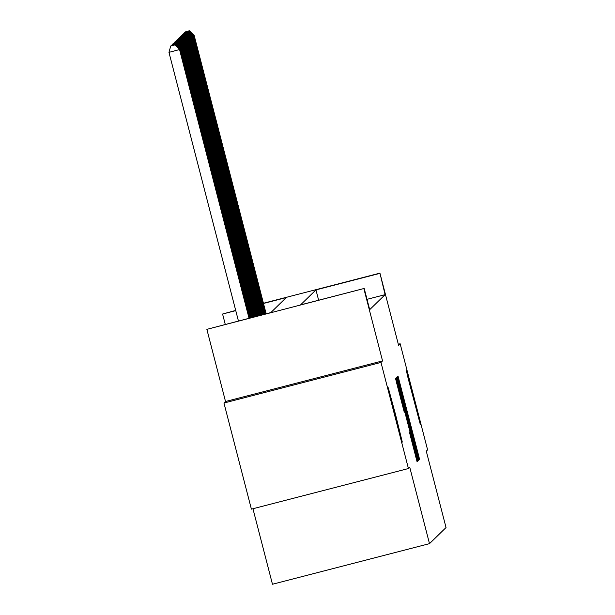 <?xml version="1.0" encoding="UTF-8"?>
<svg xmlns="http://www.w3.org/2000/svg" width="615" height="615" viewBox="0 0 615 615"><rect width="100%" height="100%" fill="white"/><g stroke="black" fill="none" stroke-linecap="round" stroke-linejoin="round"><path stroke-width="0.92" d="M418.315 456.937L419.099 459.828L419.561 459.374L418.523 455.169L398.013 376.057L397.551 376.503L398.274 379.447L418.315 456.937M395.568 414.648L388.257 387.757L390.095 395.845L402.302 442.085L395.568 414.648M413.588 397.098L406.284 370.207L408.122 378.294L420.329 424.535L413.588 397.098M409.498 432.407L417.093 461.78L417.608 461.281L416.57 457.068L396.06 377.956L395.545 378.456L396.575 382.661L404.27 412.204L397.428 383.921L400.427 394.953L413.195 444.322L415.963 455.577L409.498 432.407M408.429 468.538L251.397 509.135L223.952 403.025L380.985 362.427L408.429 468.538L409.744 467.254L429.501 543.652L446.036 527.547L426.28 451.149L427.602 449.865L400.157 343.762L398.589 345.284L379.932 273.137L385.105 294.654L369.692 309.668L364.203 288.45L206.863 329.348L270.831 312.589L286.244 297.575L263.481 303.464M380.985 362.427L382.553 360.905L363.896 288.75M417.324 456.338L418.438 460.466L418.953 459.966L417.923 455.753L397.405 376.641L396.89 377.141L397.928 381.346L417.324 456.338M418.277 460.62L417.77 461.119L416.647 456.999L397.252 382.007L396.437 377.587L406.692 416.101L396.744 377.287L417.247 456.415L418.277 460.62L417.654 460.781M400.157 343.762L398.32 344.239M252.942 508.736L272.468 584.25L429.501 543.652M385.105 294.654L367.017 299.336M382.553 360.905L225.521 401.503L223.952 403.025M225.521 401.503L206.863 329.348M225.259 324.366L222.584 314.034L235.699 310.421M379.616 273.437L315.956 289.896L300.543 304.909L364.203 288.45M263.428 303.257L379.932 273.137M235.753 310.629L222.584 314.034M318.632 300.228L315.956 289.896M417.401 454.178L398.866 382.522L417.401 454.178M413.588 443.676L408.199 421.936L413.226 443.769M266.157 313.796L194.156 35.409L266.026 313.827M189.512 30.75L185.23 31.888L189.512 30.75L194.156 35.409M189.474 30.796L194.048 35.516L193.141 35.755M185.084 32.387L185.23 31.888M265.342 314.004L193.471 36.085L265.211 314.042M188.828 31.419L184.538 32.564L188.828 31.419L193.471 36.085M188.782 31.465L193.356 36.193L192.449 36.423M184.4 33.056L184.538 32.564M264.535 314.211L192.779 36.754L264.404 314.25M188.136 32.095L183.847 33.233L188.136 32.095L192.779 36.754M188.09 32.134L192.672 36.862L191.765 37.1M183.708 33.733L183.847 33.233M263.727 314.426L192.088 37.423L263.597 314.457M187.444 32.764L183.162 33.902L187.444 32.764L192.088 37.423M187.406 32.81L191.98 37.53L191.073 37.769M183.016 34.402L183.162 33.902M262.92 314.634L191.403 38.099L262.789 314.665M186.76 33.433L182.471 34.578L186.76 33.433L191.403 38.099M186.714 33.479L191.288 38.207L190.381 38.438M182.332 35.07L182.471 34.578M262.105 314.842L190.712 38.768L261.982 314.872M186.068 34.109L181.779 35.247L186.068 34.109L190.712 38.768M186.022 34.148L190.604 38.876L189.697 39.114M181.64 35.747L181.779 35.247M261.298 315.049L190.02 39.437L261.167 315.088M185.376 34.778L181.087 35.916L185.376 34.778L190.02 39.437M185.338 34.824L189.912 39.544L189.005 39.783M180.948 36.416L181.087 35.916M260.491 315.257L189.335 40.113L260.36 315.295M184.692 35.447L180.403 36.593L184.692 35.447L189.335 40.113M184.646 35.493L189.22 40.221L188.313 40.452M180.264 37.085L180.403 36.593M259.684 315.472L188.644 40.782L259.553 315.503M184 36.124L179.711 37.261L184 36.124L188.644 40.782M183.954 36.162L188.536 40.89L187.629 41.128M179.572 37.761L179.711 37.261M258.877 315.68L187.952 41.459L258.746 315.71M183.308 36.792L179.019 37.93L183.308 36.792L187.952 41.459M183.27 36.839L187.844 41.566L186.937 41.797M178.88 38.43L179.019 37.93M258.062 315.887L187.268 42.127L257.931 315.918M182.624 37.461L178.335 38.607L182.624 37.461L187.268 42.127M182.578 37.507L187.152 42.235L186.245 42.466M178.196 39.099L178.335 38.607M257.255 316.095L186.576 42.796L257.124 316.133M181.932 38.138L177.643 39.275L181.932 38.138L186.576 42.796M181.886 38.176L186.468 42.904L185.561 43.142M177.504 39.775L177.643 39.275M256.447 316.302L185.884 43.473L256.317 316.341M181.24 38.806L176.951 39.944L181.24 38.806L185.884 43.473M181.194 38.853L185.776 43.58L184.869 43.811M176.812 40.444L176.951 39.944M255.64 316.517L185.2 44.142L255.509 316.548M180.556 39.475L176.267 40.621L180.556 39.475L185.2 44.142M180.51 39.521L185.084 44.249L184.177 44.48M176.128 41.113L176.267 40.621M254.825 316.725L184.508 44.81L254.702 316.756M179.864 40.152L175.575 41.29L179.864 40.152L184.508 44.81M179.818 40.19L184.4 44.918L183.493 45.156M175.436 41.789L175.575 41.29M254.018 316.933L183.816 45.487L253.887 316.963M179.173 40.821L174.883 41.958L179.173 40.821L183.816 45.487M179.126 40.867L183.708 45.595L182.801 45.825M174.745 42.458L174.883 41.958M253.211 317.14L183.132 46.156L253.08 317.179M178.488 41.489L174.199 42.635L178.488 41.489L183.132 46.156M178.442 41.536L183.016 46.263L182.109 46.494M174.06 43.127L174.199 42.635M252.404 317.348L182.44 46.825L252.273 317.386M177.797 42.166L173.507 43.304L177.797 42.166L182.44 46.825M177.75 42.204L182.324 46.932L181.425 47.171M173.369 43.803L173.507 43.304M251.589 317.563L181.748 47.501L251.466 317.594M177.105 42.835L172.815 43.973L177.105 42.835L181.748 47.501M177.059 42.881L181.64 47.609L180.733 47.839M172.677 44.472L172.815 43.973M250.782 317.771L181.056 48.17L250.651 317.801M176.413 43.504L172.131 44.649L176.413 43.504L181.056 48.17M176.374 43.55L180.948 48.278L180.041 48.508M171.985 45.141L172.131 44.649M249.974 317.978L180.372 48.839L249.844 318.009M175.729 44.18L171.439 45.318L175.729 44.18L180.372 48.839M175.682 44.219L180.256 48.946L179.349 49.185M171.301 45.818L171.439 45.318M249.167 318.186L179.68 49.515L168.964 52.36L238.428 320.961M174.991 44.895L170.747 45.987L174.991 44.895L179.572 49.623L249.037 318.224M175.037 44.849L179.68 49.515M168.964 52.36L170.747 45.987M398.505 380.339L399.127 380.178M417.9 455.331L418.523 455.169M419 459.52L419.561 459.374M397.82 380.946L398.528 380.77M417.216 455.938L417.923 455.753M418.331 460.128L418.953 459.966M398.274 382.676L398.866 382.522L398.274 382.676M398.282 382.714L398.804 382.584M416.816 454.377L417.331 454.239L416.816 454.377M406.138 416.347L406.546 416.247L406.138 416.347M416.54 456.591L417.247 456.415M407.614 422.082L408.199 421.936L407.614 422.082M407.645 422.182L408.053 422.075M396.475 382.261L397.175 382.084M415.871 457.252L416.57 457.068M416.985 461.442L417.608 461.281M416.086 454.839L416.586 454.708M415.471 455.707L415.963 455.577M396.936 384.044L397.428 383.921"/></g></svg>
